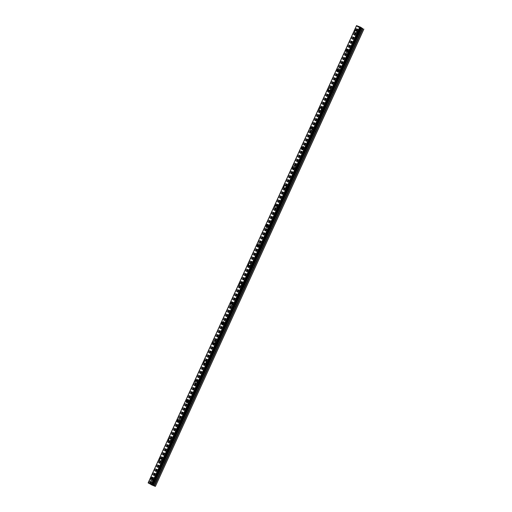 <?xml version="1.0" encoding="UTF-8"?>
<svg xmlns="http://www.w3.org/2000/svg" width="512" height="512" viewBox="0 0 512 512"><rect width="100%" height="100%" fill="white"/><g stroke="black" fill="none" stroke-linecap="round" stroke-linejoin="round"><path stroke-width="0.38" stroke-dasharray="2.56 1.92" d="M356.538 25.6L148.128 482.912L153.274 485.133L155.206 480.806A1.069 0.627 -68.4 0 0 155.514 481.53A1.069 0.627 -68.4 0 0 156.122 481.331L156.608 480.256A1.069 0.627 -68.4 0 0 156.301 479.533A1.069 0.627 -68.4 0 0 155.693 479.731L359.181 33.222A1.069 0.627 -68.4 0 0 359.488 33.946A1.069 0.627 -68.4 0 0 360.096 33.747L360.582 32.672A1.069 0.627 -68.4 0 0 360.275 31.949A1.069 0.627 -68.4 0 0 359.674 32.147L361.677 27.834M357.587 31.936A1.069 0.627 -68.4 0 0 357.741 33.254A1.069 0.627 -68.4 0 0 358.682 32.57A1.069 0.627 -68.4 0 0 358.528 31.258A1.069 0.627 -68.4 0 0 357.587 31.936M356.474 29.773L356.474 29.773A1.696 0.998 111.6 0 1 356.717 31.853A1.696 0.998 111.6 0 1 355.226 32.928L355.219 32.928M350.598 52.141L350.31 52.678A1.069 0.627 -68.4 0 0 350.618 53.402A1.069 0.627 -68.4 0 0 351.226 53.21L351.718 52.134A1.069 0.627 -68.4 0 0 351.411 51.411A1.069 0.627 -68.4 0 0 350.803 51.603L350.598 52.141M348.717 51.398A1.069 0.627 -68.4 0 0 348.87 52.71A1.069 0.627 -68.4 0 0 349.811 52.032A1.069 0.627 -68.4 0 0 349.658 50.72A1.069 0.627 -68.4 0 0 348.717 51.398M347.603 49.235L347.603 49.235A1.696 0.998 111.6 0 1 347.846 51.315A1.696 0.998 111.6 0 1 346.355 52.39L346.355 52.39M341.734 71.603L341.446 72.141A1.069 0.627 -68.4 0 0 341.754 72.864A1.069 0.627 -68.4 0 0 342.355 72.666L342.848 71.59A1.069 0.627 -68.4 0 0 342.541 70.867A1.069 0.627 -68.4 0 0 341.933 71.066L341.734 71.603M339.846 70.861A1.069 0.627 -68.4 0 0 340 72.173A1.069 0.627 -68.4 0 0 340.947 71.494A1.069 0.627 -68.4 0 0 340.794 70.176A1.069 0.627 -68.4 0 0 339.846 70.861M338.733 68.691L338.733 68.691A1.696 0.998 111.6 0 1 338.976 70.771A1.696 0.998 111.6 0 1 337.485 71.853L337.485 71.846M332.864 91.066L332.576 91.603A1.069 0.627 -68.4 0 0 332.883 92.326A1.069 0.627 -68.4 0 0 333.491 92.128L333.978 91.053A1.069 0.627 -68.4 0 0 333.67 90.33A1.069 0.627 -68.4 0 0 333.069 90.522L332.864 91.066M330.982 90.317A1.069 0.627 -68.4 0 0 331.136 91.635A1.069 0.627 -68.4 0 0 332.077 90.95A1.069 0.627 -68.4 0 0 331.923 89.638A1.069 0.627 -68.4 0 0 330.982 90.317M329.869 88.154L329.862 88.154A1.696 0.998 111.6 0 1 329.869 88.154A1.696 0.998 111.6 0 1 330.112 90.234A1.696 0.998 111.6 0 1 328.621 91.309A1.696 0.998 111.6 0 1 328.614 91.309L328.614 91.309M323.994 110.522L323.706 111.059A1.069 0.627 -68.4 0 0 324.013 111.782A1.069 0.627 -68.4 0 0 324.621 111.59L325.114 110.515A1.069 0.627 -68.4 0 0 324.8 109.792A1.069 0.627 -68.4 0 0 324.198 109.984L323.994 110.522M322.112 109.779A1.069 0.627 -68.4 0 0 322.266 111.091A1.069 0.627 -68.4 0 0 323.206 110.413A1.069 0.627 -68.4 0 0 323.053 109.101A1.069 0.627 -68.4 0 0 322.112 109.779M320.998 107.616L320.998 107.616A1.696 0.998 111.6 0 1 321.242 109.696A1.696 0.998 111.6 0 1 319.75 110.771L319.75 110.771M315.13 129.984L314.842 130.522A1.069 0.627 -68.4 0 0 315.149 131.245A1.069 0.627 -68.4 0 0 315.75 131.046L316.243 129.971A1.069 0.627 -68.4 0 0 315.936 129.248A1.069 0.627 -68.4 0 0 315.328 129.446L315.13 129.984M313.242 129.242A1.069 0.627 -68.4 0 0 313.395 130.554A1.069 0.627 -68.4 0 0 314.336 129.875A1.069 0.627 -68.4 0 0 314.182 128.557A1.069 0.627 -68.4 0 0 313.242 129.242M312.128 127.072L312.128 127.072A1.696 0.998 111.6 0 1 312.371 129.152A1.696 0.998 111.6 0 1 310.88 130.234L310.88 130.227M306.259 149.446L305.971 149.984A1.069 0.627 -68.4 0 0 306.278 150.707A1.069 0.627 -68.4 0 0 306.886 150.509L307.373 149.434A1.069 0.627 -68.4 0 0 307.066 148.71A1.069 0.627 -68.4 0 0 306.458 148.902L306.259 149.446M304.371 148.698A1.069 0.627 -68.4 0 0 304.531 150.016A1.069 0.627 -68.4 0 0 305.472 149.331A1.069 0.627 -68.4 0 0 305.318 148.019A1.069 0.627 -68.4 0 0 304.371 148.698M303.258 146.534L303.258 146.534A1.696 0.998 111.6 0 1 303.507 148.614A1.696 0.998 111.6 0 1 302.016 149.69A1.696 0.998 111.6 0 1 302.01 149.69L302.01 149.69M297.389 168.902L297.101 169.44A1.069 0.627 -68.4 0 0 297.408 170.163A1.069 0.627 -68.4 0 0 298.016 169.971L298.502 168.896A1.069 0.627 -68.4 0 0 298.195 168.173A1.069 0.627 -68.4 0 0 297.594 168.365L297.389 168.902M295.507 168.16A1.069 0.627 -68.4 0 0 295.661 169.472A1.069 0.627 -68.4 0 0 296.602 168.794A1.069 0.627 -68.4 0 0 296.448 167.482A1.069 0.627 -68.4 0 0 295.507 168.16M294.394 165.997L294.394 165.997A1.696 0.998 111.6 0 1 294.637 168.077A1.696 0.998 111.6 0 1 293.146 169.152L293.139 169.152M288.518 188.365L288.23 188.902A1.069 0.627 -68.4 0 0 288.544 189.626A1.069 0.627 -68.4 0 0 289.146 189.427L289.638 188.352A1.069 0.627 -68.4 0 0 289.331 187.629A1.069 0.627 -68.4 0 0 288.723 187.827L288.518 188.365M286.637 187.622A1.069 0.627 -68.4 0 0 286.79 188.934A1.069 0.627 -68.4 0 0 287.731 188.256A1.069 0.627 -68.4 0 0 287.578 186.938A1.069 0.627 -68.4 0 0 286.637 187.622M285.523 185.453L285.523 185.453A1.696 0.998 111.6 0 1 285.766 187.533A1.696 0.998 111.6 0 1 284.275 188.614A1.696 0.998 111.6 0 1 284.275 188.608L284.275 188.608M279.654 207.827L279.366 208.365A1.069 0.627 -68.4 0 0 279.674 209.088A1.069 0.627 -68.4 0 0 280.275 208.89L280.768 207.814A1.069 0.627 -68.4 0 0 280.461 207.091A1.069 0.627 -68.4 0 0 279.853 207.283L279.654 207.827M277.766 207.078A1.069 0.627 -68.4 0 0 277.92 208.39A1.069 0.627 -68.4 0 0 278.867 207.712A1.069 0.627 -68.4 0 0 278.714 206.4A1.069 0.627 -68.4 0 0 277.766 207.078M276.653 204.915L276.653 204.915A1.696 0.998 111.6 0 1 276.896 206.995A1.696 0.998 111.6 0 1 275.405 208.07L275.405 208.07M270.784 227.283L270.496 227.821A1.069 0.627 -68.4 0 0 270.803 228.544A1.069 0.627 -68.4 0 0 271.411 228.352L271.898 227.277A1.069 0.627 -68.4 0 0 271.59 226.554A1.069 0.627 -68.4 0 0 270.989 226.746L270.784 227.283M268.902 226.541A1.069 0.627 -68.4 0 0 269.056 227.853A1.069 0.627 -68.4 0 0 269.997 227.174A1.069 0.627 -68.4 0 0 269.843 225.862A1.069 0.627 -68.4 0 0 268.902 226.541M267.789 224.378L267.782 224.371A1.696 0.998 111.6 0 1 267.789 224.378A1.696 0.998 111.6 0 1 268.032 226.458A1.696 0.998 111.6 0 1 266.541 227.533L266.534 227.533M261.914 246.746L261.626 247.283A1.069 0.627 -68.4 0 0 261.933 248.006A1.069 0.627 -68.4 0 0 262.541 247.808L263.034 246.733A1.069 0.627 -68.4 0 0 262.726 246.01A1.069 0.627 -68.4 0 0 262.118 246.208L261.914 246.746M260.032 245.997A1.069 0.627 -68.4 0 0 260.186 247.315A1.069 0.627 -68.4 0 0 261.126 246.637A1.069 0.627 -68.4 0 0 260.973 245.318A1.069 0.627 -68.4 0 0 260.032 245.997M258.918 243.834L258.918 243.834A1.696 0.998 111.6 0 1 259.162 245.914A1.696 0.998 111.6 0 1 257.67 246.995A1.696 0.998 111.6 0 1 257.67 246.989L257.67 246.995M253.05 266.208L252.762 266.739A1.069 0.627 -68.4 0 0 253.069 267.469A1.069 0.627 -68.4 0 0 253.67 267.27L254.163 266.195A1.069 0.627 -68.4 0 0 253.856 265.472A1.069 0.627 -68.4 0 0 253.248 265.664L253.05 266.208M251.162 265.459A1.069 0.627 -68.4 0 0 251.315 266.771A1.069 0.627 -68.4 0 0 252.256 266.093A1.069 0.627 -68.4 0 0 252.102 264.781A1.069 0.627 -68.4 0 0 251.162 265.459M250.048 263.296L250.048 263.296A1.696 0.998 111.6 0 1 250.291 265.376A1.696 0.998 111.6 0 1 248.8 266.451L248.8 266.451M244.179 285.664L243.891 286.202A1.069 0.627 -68.4 0 0 244.198 286.925A1.069 0.627 -68.4 0 0 244.806 286.733L245.293 285.658A1.069 0.627 -68.4 0 0 244.986 284.934A1.069 0.627 -68.4 0 0 244.378 285.126L244.179 285.664M242.298 284.922A1.069 0.627 -68.4 0 0 242.451 286.234A1.069 0.627 -68.4 0 0 243.392 285.555A1.069 0.627 -68.4 0 0 243.238 284.243A1.069 0.627 -68.4 0 0 242.298 284.922M241.184 282.758L241.178 282.752A1.696 0.998 111.6 0 1 241.184 282.758A1.696 0.998 111.6 0 1 241.427 284.838A1.696 0.998 111.6 0 1 239.936 285.914A1.696 0.998 111.6 0 1 239.93 285.914L239.93 285.914M235.309 305.126L235.021 305.664A1.069 0.627 -68.4 0 0 235.328 306.387A1.069 0.627 -68.4 0 0 235.936 306.189L236.422 305.114A1.069 0.627 -68.4 0 0 236.115 304.39A1.069 0.627 -68.4 0 0 235.514 304.589L235.309 305.126M233.427 304.378A1.069 0.627 -68.4 0 0 233.581 305.696A1.069 0.627 -68.4 0 0 234.522 305.018A1.069 0.627 -68.4 0 0 234.368 303.699A1.069 0.627 -68.4 0 0 233.427 304.378M232.314 302.214L232.314 302.214A1.696 0.998 111.6 0 1 232.557 304.294A1.696 0.998 111.6 0 1 231.066 305.376A1.696 0.998 111.6 0 1 231.066 305.37L231.059 305.37M226.445 324.582L226.15 325.12A1.069 0.627 -68.4 0 0 226.464 325.843A1.069 0.627 -68.4 0 0 227.066 325.651L227.558 324.576A1.069 0.627 -68.4 0 0 227.251 323.853A1.069 0.627 -68.4 0 0 226.643 324.045L226.445 324.582M224.557 323.84A1.069 0.627 -68.4 0 0 224.71 325.152A1.069 0.627 -68.4 0 0 225.651 324.474A1.069 0.627 -68.4 0 0 225.498 323.162A1.069 0.627 -68.4 0 0 224.557 323.84M223.443 321.677L223.443 321.677A1.696 0.998 111.6 0 1 223.686 323.757A1.696 0.998 111.6 0 1 222.195 324.832L222.195 324.832M217.574 344.045L217.286 344.582A1.069 0.627 -68.4 0 0 217.594 345.306A1.069 0.627 -68.4 0 0 218.195 345.114L218.688 344.038A1.069 0.627 -68.4 0 0 218.381 343.315A1.069 0.627 -68.4 0 0 217.773 343.507L217.574 344.045M215.686 343.302A1.069 0.627 -68.4 0 0 215.84 344.614A1.069 0.627 -68.4 0 0 216.787 343.936A1.069 0.627 -68.4 0 0 216.634 342.624A1.069 0.627 -68.4 0 0 215.686 343.302M214.573 341.139L214.573 341.133A1.696 0.998 111.6 0 1 214.573 341.139A1.696 0.998 111.6 0 1 214.822 343.219A1.696 0.998 111.6 0 1 213.325 344.294L213.325 344.294M208.704 363.507L208.416 364.045A1.069 0.627 -68.4 0 0 208.723 364.768A1.069 0.627 -68.4 0 0 209.331 364.57L209.818 363.494A1.069 0.627 -68.4 0 0 209.51 362.771A1.069 0.627 -68.4 0 0 208.909 362.97L208.704 363.507M206.822 362.758A1.069 0.627 -68.4 0 0 206.976 364.077A1.069 0.627 -68.4 0 0 207.917 363.398A1.069 0.627 -68.4 0 0 207.763 362.08A1.069 0.627 -68.4 0 0 206.822 362.758M205.709 360.595L205.702 360.595A1.696 0.998 111.6 0 1 205.709 360.595A1.696 0.998 111.6 0 1 205.952 362.675A1.696 0.998 111.6 0 1 204.461 363.757A1.696 0.998 111.6 0 1 204.461 363.75L204.454 363.75M199.834 382.963L199.546 383.501A1.069 0.627 -68.4 0 0 199.853 384.224A1.069 0.627 -68.4 0 0 200.461 384.032L200.954 382.957A1.069 0.627 -68.4 0 0 200.646 382.234A1.069 0.627 -68.4 0 0 200.038 382.426L199.834 382.963M197.952 382.221A1.069 0.627 -68.4 0 0 198.106 383.533A1.069 0.627 -68.4 0 0 199.046 382.854A1.069 0.627 -68.4 0 0 198.893 381.542A1.069 0.627 -68.4 0 0 197.952 382.221M196.838 380.058L196.838 380.058A1.696 0.998 111.6 0 1 197.082 382.138A1.696 0.998 111.6 0 1 195.59 383.213L195.59 383.213M190.97 402.426L190.682 402.963A1.069 0.627 -68.4 0 0 190.989 403.686A1.069 0.627 -68.4 0 0 191.59 403.494L192.083 402.419A1.069 0.627 -68.4 0 0 191.776 401.696A1.069 0.627 -68.4 0 0 191.168 401.888L190.97 402.426M189.082 401.683A1.069 0.627 -68.4 0 0 189.235 402.995A1.069 0.627 -68.4 0 0 190.182 402.317A1.069 0.627 -68.4 0 0 190.022 401.005A1.069 0.627 -68.4 0 0 189.082 401.683M187.968 399.52L187.968 399.514A1.696 0.998 111.6 0 1 187.968 399.52A1.696 0.998 111.6 0 1 188.211 401.6A1.696 0.998 111.6 0 1 186.72 402.675L186.72 402.675M182.099 421.888L181.811 422.426A1.069 0.627 -68.4 0 0 182.118 423.149A1.069 0.627 -68.4 0 0 182.726 422.95L183.213 421.875A1.069 0.627 -68.4 0 0 182.906 421.152A1.069 0.627 -68.4 0 0 182.304 421.35L182.099 421.888M180.218 421.139A1.069 0.627 -68.4 0 0 180.371 422.458A1.069 0.627 -68.4 0 0 181.312 421.773A1.069 0.627 -68.4 0 0 181.158 420.461A1.069 0.627 -68.4 0 0 180.218 421.139M179.104 418.976L179.098 418.976A1.696 0.998 111.6 0 1 179.104 418.976A1.696 0.998 111.6 0 1 179.347 421.056A1.696 0.998 111.6 0 1 177.856 422.131A1.696 0.998 111.6 0 1 177.85 422.131L177.85 422.131M173.229 441.344L172.941 441.882A1.069 0.627 -68.4 0 0 173.248 442.605A1.069 0.627 -68.4 0 0 173.856 442.413L174.349 441.338A1.069 0.627 -68.4 0 0 174.035 440.614A1.069 0.627 -68.4 0 0 173.434 440.806L173.229 441.344M171.347 440.602A1.069 0.627 -68.4 0 0 171.501 441.914A1.069 0.627 -68.4 0 0 172.442 441.235A1.069 0.627 -68.4 0 0 172.288 439.923A1.069 0.627 -68.4 0 0 171.347 440.602M170.234 438.438L170.234 438.438A1.696 0.998 111.6 0 1 170.477 440.518A1.696 0.998 111.6 0 1 168.986 441.594L168.986 441.594M164.365 460.806L164.077 461.344A1.069 0.627 -68.4 0 0 164.384 462.067A1.069 0.627 -68.4 0 0 164.986 461.875L165.478 460.8A1.069 0.627 -68.4 0 0 165.171 460.077A1.069 0.627 -68.4 0 0 164.563 460.269L164.365 460.806M162.477 460.064A1.069 0.627 -68.4 0 0 162.63 461.376A1.069 0.627 -68.4 0 0 163.571 460.698A1.069 0.627 -68.4 0 0 163.418 459.386A1.069 0.627 -68.4 0 0 162.477 460.064M161.363 457.901L161.363 457.894A1.696 0.998 111.6 0 1 161.363 457.901A1.696 0.998 111.6 0 1 161.606 459.981A1.696 0.998 111.6 0 1 160.115 461.056L160.115 461.056M153.606 479.52A1.069 0.627 -68.4 0 0 153.766 480.838A1.069 0.627 -68.4 0 0 154.707 480.154A1.069 0.627 -68.4 0 0 154.554 478.842A1.069 0.627 -68.4 0 0 153.606 479.52M152.493 477.357L152.493 477.357A1.696 0.998 111.6 0 1 152.742 479.437A1.696 0.998 111.6 0 1 151.251 480.512A1.696 0.998 111.6 0 1 151.245 480.512L151.251 480.512M153.286 479.341A1.696 0.998 -68.4 0 0 153.536 481.421A1.696 0.998 -68.4 0 0 155.027 480.339A1.696 0.998 -68.4 0 0 154.784 478.259A1.696 0.998 -68.4 0 0 153.286 479.341M151.245 478.528A1.696 0.998 -68.4 0 0 151.488 480.608A1.696 0.998 -68.4 0 0 152.979 479.533A1.696 0.998 -68.4 0 0 152.736 477.453A1.696 0.998 -68.4 0 0 151.245 478.528M162.157 459.878A1.696 0.998 -68.4 0 0 162.4 461.958A1.696 0.998 -68.4 0 0 163.891 460.883A1.696 0.998 -68.4 0 0 163.648 458.803A1.696 0.998 -68.4 0 0 162.157 459.878M160.115 459.072A1.696 0.998 -68.4 0 0 160.358 461.152A1.696 0.998 -68.4 0 0 161.85 460.077A1.696 0.998 -68.4 0 0 161.606 457.99A1.696 0.998 -68.4 0 0 160.115 459.072M171.027 440.416A1.696 0.998 -68.4 0 0 171.27 442.496A1.696 0.998 -68.4 0 0 172.762 441.421A1.696 0.998 -68.4 0 0 172.518 439.341A1.696 0.998 -68.4 0 0 171.027 440.416M168.986 439.61A1.696 0.998 -68.4 0 0 169.229 441.69A1.696 0.998 -68.4 0 0 170.72 440.614A1.696 0.998 -68.4 0 0 170.477 438.534A1.696 0.998 -68.4 0 0 168.986 439.61M179.898 420.96A1.696 0.998 -68.4 0 0 180.141 423.04A1.696 0.998 -68.4 0 0 181.632 421.958A1.696 0.998 -68.4 0 0 181.389 419.878A1.696 0.998 -68.4 0 0 179.898 420.96M177.85 420.147A1.696 0.998 -68.4 0 0 178.093 422.227A1.696 0.998 -68.4 0 0 179.59 421.152A1.696 0.998 -68.4 0 0 179.341 419.072A1.696 0.998 -68.4 0 0 177.85 420.147M188.762 401.498A1.696 0.998 -68.4 0 0 189.005 403.578A1.696 0.998 -68.4 0 0 190.496 402.502A1.696 0.998 -68.4 0 0 190.253 400.422A1.696 0.998 -68.4 0 0 188.762 401.498M186.72 400.691A1.696 0.998 -68.4 0 0 186.963 402.771A1.696 0.998 -68.4 0 0 188.454 401.696A1.696 0.998 -68.4 0 0 188.211 399.616A1.696 0.998 -68.4 0 0 186.72 400.691M197.632 382.035A1.696 0.998 -68.4 0 0 197.875 384.115A1.696 0.998 -68.4 0 0 199.366 383.04A1.696 0.998 -68.4 0 0 199.123 380.96A1.696 0.998 -68.4 0 0 197.632 382.035M195.59 381.229A1.696 0.998 -68.4 0 0 195.834 383.309A1.696 0.998 -68.4 0 0 197.325 382.234A1.696 0.998 -68.4 0 0 197.082 380.154A1.696 0.998 -68.4 0 0 195.59 381.229M206.502 362.579A1.696 0.998 -68.4 0 0 206.746 364.659A1.696 0.998 -68.4 0 0 208.237 363.578A1.696 0.998 -68.4 0 0 207.994 361.498A1.696 0.998 -68.4 0 0 206.502 362.579M204.461 361.766A1.696 0.998 -68.4 0 0 204.704 363.846A1.696 0.998 -68.4 0 0 206.195 362.771A1.696 0.998 -68.4 0 0 205.952 360.691A1.696 0.998 -68.4 0 0 204.461 361.766M215.366 343.117A1.696 0.998 -68.4 0 0 215.616 345.197A1.696 0.998 -68.4 0 0 217.107 344.122A1.696 0.998 -68.4 0 0 216.858 342.042A1.696 0.998 -68.4 0 0 215.366 343.117M213.325 342.31A1.696 0.998 -68.4 0 0 213.568 344.39A1.696 0.998 -68.4 0 0 215.059 343.315A1.696 0.998 -68.4 0 0 214.816 341.235A1.696 0.998 -68.4 0 0 213.325 342.31M224.237 323.654A1.696 0.998 -68.4 0 0 224.48 325.734A1.696 0.998 -68.4 0 0 225.971 324.659A1.696 0.998 -68.4 0 0 225.728 322.579A1.696 0.998 -68.4 0 0 224.237 323.654M222.195 322.848A1.696 0.998 -68.4 0 0 222.438 324.928A1.696 0.998 -68.4 0 0 223.93 323.853A1.696 0.998 -68.4 0 0 223.686 321.773A1.696 0.998 -68.4 0 0 222.195 322.848M233.107 304.198A1.696 0.998 -68.4 0 0 233.35 306.278A1.696 0.998 -68.4 0 0 234.842 305.197A1.696 0.998 -68.4 0 0 234.598 303.117A1.696 0.998 -68.4 0 0 233.107 304.198M231.066 303.386A1.696 0.998 -68.4 0 0 231.309 305.466A1.696 0.998 -68.4 0 0 232.8 304.39A1.696 0.998 -68.4 0 0 232.557 302.31A1.696 0.998 -68.4 0 0 231.066 303.386M241.978 284.736A1.696 0.998 -68.4 0 0 242.221 286.816A1.696 0.998 -68.4 0 0 243.712 285.741A1.696 0.998 -68.4 0 0 243.469 283.661A1.696 0.998 -68.4 0 0 241.978 284.736M239.93 283.93A1.696 0.998 -68.4 0 0 240.173 286.01A1.696 0.998 -68.4 0 0 241.664 284.934A1.696 0.998 -68.4 0 0 241.421 282.854A1.696 0.998 -68.4 0 0 239.93 283.93M250.842 265.274A1.696 0.998 -68.4 0 0 251.085 267.354A1.696 0.998 -68.4 0 0 252.576 266.278A1.696 0.998 -68.4 0 0 252.333 264.198A1.696 0.998 -68.4 0 0 250.842 265.274M248.8 264.467A1.696 0.998 -68.4 0 0 249.043 266.547A1.696 0.998 -68.4 0 0 250.534 265.472A1.696 0.998 -68.4 0 0 250.291 263.392A1.696 0.998 -68.4 0 0 248.8 264.467M259.712 245.818A1.696 0.998 -68.4 0 0 259.955 247.898A1.696 0.998 -68.4 0 0 261.446 246.816A1.696 0.998 -68.4 0 0 261.203 244.736A1.696 0.998 -68.4 0 0 259.712 245.818M257.67 245.005A1.696 0.998 -68.4 0 0 257.914 247.091A1.696 0.998 -68.4 0 0 259.405 246.01A1.696 0.998 -68.4 0 0 259.162 243.93A1.696 0.998 -68.4 0 0 257.67 245.005M268.582 226.355A1.696 0.998 -68.4 0 0 268.826 228.435A1.696 0.998 -68.4 0 0 270.317 227.36A1.696 0.998 -68.4 0 0 270.074 225.28A1.696 0.998 -68.4 0 0 268.582 226.355M266.534 225.549A1.696 0.998 -68.4 0 0 266.784 227.629A1.696 0.998 -68.4 0 0 268.275 226.554A1.696 0.998 -68.4 0 0 268.032 224.474A1.696 0.998 -68.4 0 0 266.534 225.549M277.446 206.893A1.696 0.998 -68.4 0 0 277.696 208.973A1.696 0.998 -68.4 0 0 279.187 207.898A1.696 0.998 -68.4 0 0 278.938 205.818A1.696 0.998 -68.4 0 0 277.446 206.893M275.405 206.086A1.696 0.998 -68.4 0 0 275.648 208.166A1.696 0.998 -68.4 0 0 277.139 207.091A1.696 0.998 -68.4 0 0 276.896 205.011A1.696 0.998 -68.4 0 0 275.405 206.086M286.317 187.437A1.696 0.998 -68.4 0 0 286.56 189.517A1.696 0.998 -68.4 0 0 288.051 188.435A1.696 0.998 -68.4 0 0 287.808 186.355A1.696 0.998 -68.4 0 0 286.317 187.437M284.275 186.624A1.696 0.998 -68.4 0 0 284.518 188.71A1.696 0.998 -68.4 0 0 286.01 187.629A1.696 0.998 -68.4 0 0 285.766 185.549A1.696 0.998 -68.4 0 0 284.275 186.624M295.187 167.974A1.696 0.998 -68.4 0 0 295.43 170.054A1.696 0.998 -68.4 0 0 296.922 168.979A1.696 0.998 -68.4 0 0 296.678 166.899A1.696 0.998 -68.4 0 0 295.187 167.974M293.146 167.168A1.696 0.998 -68.4 0 0 293.389 169.248A1.696 0.998 -68.4 0 0 294.88 168.173A1.696 0.998 -68.4 0 0 294.637 166.093A1.696 0.998 -68.4 0 0 293.146 167.168M304.058 148.512A1.696 0.998 -68.4 0 0 304.301 150.592A1.696 0.998 -68.4 0 0 305.792 149.517A1.696 0.998 -68.4 0 0 305.549 147.437A1.696 0.998 -68.4 0 0 304.058 148.512M302.01 147.706A1.696 0.998 -68.4 0 0 302.253 149.786A1.696 0.998 -68.4 0 0 303.744 148.71A1.696 0.998 -68.4 0 0 303.501 146.63A1.696 0.998 -68.4 0 0 302.01 147.706M312.922 129.056A1.696 0.998 -68.4 0 0 313.165 131.136A1.696 0.998 -68.4 0 0 314.656 130.061A1.696 0.998 -68.4 0 0 314.413 127.974A1.696 0.998 -68.4 0 0 312.922 129.056M310.88 128.243A1.696 0.998 -68.4 0 0 311.123 130.33A1.696 0.998 -68.4 0 0 312.614 129.248A1.696 0.998 -68.4 0 0 312.371 127.168A1.696 0.998 -68.4 0 0 310.88 128.243M321.792 109.594A1.696 0.998 -68.4 0 0 322.035 111.674A1.696 0.998 -68.4 0 0 323.526 110.598A1.696 0.998 -68.4 0 0 323.283 108.518A1.696 0.998 -68.4 0 0 321.792 109.594M319.75 108.787A1.696 0.998 -68.4 0 0 319.994 110.867A1.696 0.998 -68.4 0 0 321.485 109.792A1.696 0.998 -68.4 0 0 321.242 107.712A1.696 0.998 -68.4 0 0 319.75 108.787M330.662 90.131A1.696 0.998 -68.4 0 0 330.906 92.211A1.696 0.998 -68.4 0 0 332.397 91.136A1.696 0.998 -68.4 0 0 332.154 89.056A1.696 0.998 -68.4 0 0 330.662 90.131M328.614 89.325A1.696 0.998 -68.4 0 0 328.864 91.405A1.696 0.998 -68.4 0 0 330.355 90.33A1.696 0.998 -68.4 0 0 330.106 88.25A1.696 0.998 -68.4 0 0 328.614 89.325M339.526 70.675A1.696 0.998 -68.4 0 0 339.77 72.755A1.696 0.998 -68.4 0 0 341.267 71.68A1.696 0.998 -68.4 0 0 341.018 69.594A1.696 0.998 -68.4 0 0 339.526 70.675M337.485 69.869A1.696 0.998 -68.4 0 0 337.728 71.949A1.696 0.998 -68.4 0 0 339.219 70.867A1.696 0.998 -68.4 0 0 338.976 68.787A1.696 0.998 -68.4 0 0 337.485 69.869M348.397 51.213A1.696 0.998 -68.4 0 0 348.64 53.293A1.696 0.998 -68.4 0 0 350.131 52.218A1.696 0.998 -68.4 0 0 349.888 50.138A1.696 0.998 -68.4 0 0 348.397 51.213M346.355 50.406A1.696 0.998 -68.4 0 0 346.598 52.486A1.696 0.998 -68.4 0 0 348.09 51.411A1.696 0.998 -68.4 0 0 347.846 49.331A1.696 0.998 -68.4 0 0 346.355 50.406M357.267 31.75A1.696 0.998 -68.4 0 0 357.51 33.83A1.696 0.998 -68.4 0 0 359.002 32.755A1.696 0.998 -68.4 0 0 358.758 30.675A1.696 0.998 -68.4 0 0 357.267 31.75M355.226 30.944A1.696 0.998 -68.4 0 0 355.469 33.024A1.696 0.998 -68.4 0 0 356.96 31.949A1.696 0.998 -68.4 0 0 356.717 29.869A1.696 0.998 -68.4 0 0 355.226 30.944M151.008 484.269L151.334 484.397L151.008 484.269M152.058 484.736L150.912 484.224L152.058 484.73M152.627 485.062L151.725 484.678L152.627 485.062M153.274 485.133L155.469 486.4M359.834 27.2L360.96 27.706M359.437 26.976L359.776 27.13M360.294 27.322L359.584 27.04M156.608 480.256L164.986 461.875M154.374 485.766L362.784 28.454M154.144 485.658L156.122 481.331M155.693 479.731L164.077 461.344M165.478 460.8L173.856 442.413M164.563 460.269L172.941 441.882M174.349 441.338L182.726 422.95M173.434 440.806L181.811 422.426M183.213 421.875L191.59 403.494M182.304 421.35L190.682 402.963M192.083 402.419L200.461 384.032M191.168 401.888L199.546 383.501M200.954 382.957L209.331 364.57M200.038 382.426L208.416 364.045M209.818 363.494L218.195 345.114M208.909 362.97L217.286 344.582M218.688 344.038L227.066 325.651M217.773 343.507L226.15 325.12M227.558 324.576L235.936 306.189M226.643 324.045L235.021 305.664M236.422 305.114L244.806 286.733M235.514 304.589L243.891 286.202M245.293 285.658L253.67 267.27M244.378 285.126L252.762 266.739M254.163 266.195L262.541 247.808M253.248 265.664L261.626 247.283M263.034 246.733L271.411 228.352M262.118 246.208L270.496 227.821M271.898 227.277L280.275 208.89M270.989 226.746L279.366 208.365M280.768 207.814L289.146 189.427M279.853 207.283L288.23 188.902M289.638 188.352L298.016 169.971M288.723 187.827L297.101 169.44M298.502 168.896L306.886 150.509M297.594 168.365L305.971 149.984M307.373 149.434L315.75 131.046M306.458 148.902L314.842 130.522M316.243 129.971L324.621 111.59M315.328 129.446L323.706 111.059M325.114 110.515L333.491 92.128M324.198 109.984L332.576 91.603M333.978 91.053L342.355 72.666M333.069 90.522L341.446 72.141M342.848 71.59L351.226 53.21M341.933 71.066L350.31 52.678M351.718 52.134L360.096 33.747M350.803 51.603L359.181 33.222M360.582 32.672L362.56 28.346M359.674 32.147L361.645 27.814M149.459 483.437L357.869 26.125M151.725 484.288L360.141 26.97M152.179 484.499L360.589 27.181M153.235 485.133L155.206 480.806M148.16 482.925L356.576 25.613M148.307 482.944L356.71 25.658L148.301 482.938M148.346 482.95L356.755 25.632M148.8 483.13L357.21 25.811M148.915 483.181L357.331 25.869M149.491 483.45L357.901 26.138M149.824 483.61L358.24 26.291M150.074 483.712L358.483 26.4M150.323 483.814L358.733 26.502M150.458 483.859L358.867 26.541M150.611 483.859L359.021 26.547M150.816 483.923L359.226 26.611M359.488 33.946L357.741 33.254M350.618 53.402L348.87 52.71M341.754 72.864L340 72.173M332.883 92.326L331.136 91.635M324.013 111.782L322.266 111.091M315.149 131.245L313.395 130.554M306.278 150.707L304.531 150.016M297.408 170.163L295.661 169.472M288.544 189.626L286.79 188.934M279.674 209.088L277.92 208.39M270.803 228.544L269.056 227.853M261.933 248.006L260.186 247.315M253.069 267.469L251.315 266.771M244.198 286.925L242.451 286.234M235.328 306.387L233.581 305.696M226.464 325.843L224.71 325.152M217.594 345.306L215.84 344.614M208.723 364.768L206.976 364.077M199.853 384.224L198.106 383.533M190.989 403.686L189.235 402.995M182.118 423.149L180.371 422.458M173.248 442.605L171.501 441.914M164.384 462.067L162.63 461.376M155.514 481.53L153.766 480.838M153.536 481.421L151.488 480.608M162.4 461.958L160.358 461.152M171.27 442.496L169.229 441.69M180.141 423.04L178.093 422.227M189.005 403.578L186.963 402.771M197.875 384.115L195.834 383.309M206.746 364.659L204.704 363.846M215.616 345.197L213.568 344.39M224.48 325.734L222.438 324.928M233.35 306.278L231.309 305.466M242.221 286.816L240.173 286.01M251.085 267.354L249.043 266.547M259.955 247.898L257.914 247.091M268.826 228.435L266.784 227.629M277.696 208.973L275.648 208.166M286.56 189.517L284.518 188.71M295.43 170.054L293.389 169.248M304.301 150.592L302.253 149.786M313.165 131.136L311.123 130.33M322.035 111.674L319.994 110.867M330.906 92.211L328.864 91.405M339.77 72.755L337.728 71.949M348.64 53.293L346.598 52.486M357.51 33.83L355.469 33.024M358.758 30.675L356.717 29.869M349.888 50.138L347.846 49.331M341.018 69.594L338.976 68.787M332.154 89.056L330.106 88.25M323.283 108.518L321.242 107.712M314.413 127.974L312.371 127.168M305.549 147.437L303.501 146.63M296.678 166.899L294.637 166.093M287.808 186.355L285.766 185.549M278.938 205.818L276.896 205.011M270.074 225.28L268.032 224.474M261.203 244.736L259.162 243.93M252.333 264.198L250.291 263.392M243.469 283.661L241.421 282.854M234.598 303.117L232.557 302.31M225.728 322.579L223.686 321.773M216.858 342.042L214.816 341.235M207.994 361.498L205.952 360.691M199.123 380.96L197.082 380.154M190.253 400.422L188.211 399.616M181.389 419.878L179.341 419.072M172.518 439.341L170.477 438.534M163.648 458.803L161.606 457.99M154.784 478.259L152.736 477.453M156.301 479.533L154.554 478.842M165.171 460.077L163.418 459.386M174.035 440.614L172.288 439.923M182.906 421.152L181.158 420.461M191.776 401.696L190.022 401.005M200.646 382.234L198.893 381.542M209.51 362.771L207.763 362.08M218.381 343.315L216.634 342.624M227.251 323.853L225.498 323.162M236.115 304.39L234.368 303.699M244.986 284.934L243.238 284.243M253.856 265.472L252.102 264.781M262.726 246.01L260.973 245.318M271.59 226.554L269.843 225.862M280.461 207.091L278.714 206.4M289.331 187.629L287.578 186.938M298.195 168.173L296.448 167.482M307.066 148.71L305.318 148.019M315.936 129.248L314.182 128.557M324.8 109.792L323.053 109.101M333.67 90.33L331.923 89.638M342.541 70.867L340.794 70.176M351.411 51.411L349.658 50.72M360.275 31.949L358.528 31.258M152.454 485.216L360.864 27.904M148.339 482.976L356.755 25.658"/><path stroke-width="0.77" d="M355.226 32.928A1.696 0.998 111.6 0 1 354.982 30.848A1.696 0.998 111.6 0 1 356.474 29.773A1.696 0.998 111.6 0 1 356.71 31.853A1.696 0.998 111.6 0 1 355.219 32.928A1.696 0.998 111.6 0 1 354.976 30.848A1.696 0.998 111.6 0 1 356.467 29.773M346.355 52.39A1.696 0.998 111.6 0 1 346.112 50.31A1.696 0.998 111.6 0 1 347.603 49.235A1.696 0.998 111.6 0 1 347.846 51.315A1.696 0.998 111.6 0 1 346.355 52.39A1.696 0.998 111.6 0 1 346.112 50.31A1.696 0.998 111.6 0 1 347.603 49.235M337.485 71.853A1.696 0.998 111.6 0 1 337.242 69.773A1.696 0.998 111.6 0 1 338.733 68.691A1.696 0.998 111.6 0 1 338.976 70.771A1.696 0.998 111.6 0 1 337.485 71.846A1.696 0.998 111.6 0 1 337.242 69.766A1.696 0.998 111.6 0 1 338.733 68.691M328.614 91.309A1.696 0.998 111.6 0 1 328.378 89.229A1.696 0.998 111.6 0 1 329.862 88.154A1.696 0.998 111.6 0 1 330.106 90.234A1.696 0.998 111.6 0 1 328.614 91.309A1.696 0.998 111.6 0 1 328.371 89.229A1.696 0.998 111.6 0 1 329.862 88.154M319.75 110.771A1.696 0.998 111.6 0 1 319.507 108.691A1.696 0.998 111.6 0 1 320.998 107.616A1.696 0.998 111.6 0 1 321.242 109.696A1.696 0.998 111.6 0 1 319.75 110.771A1.696 0.998 111.6 0 1 319.501 108.691A1.696 0.998 111.6 0 1 320.992 107.61M310.88 130.234A1.696 0.998 111.6 0 1 310.637 128.154A1.696 0.998 111.6 0 1 312.128 127.072A1.696 0.998 111.6 0 1 312.371 129.152A1.696 0.998 111.6 0 1 310.88 130.227A1.696 0.998 111.6 0 1 310.637 128.147A1.696 0.998 111.6 0 1 312.128 127.072M302.01 149.69A1.696 0.998 111.6 0 1 301.766 147.61A1.696 0.998 111.6 0 1 303.258 146.534A1.696 0.998 111.6 0 1 303.501 148.614A1.696 0.998 111.6 0 1 302.01 149.69A1.696 0.998 111.6 0 1 301.766 147.61A1.696 0.998 111.6 0 1 303.258 146.534M293.146 169.152A1.696 0.998 111.6 0 1 292.902 167.072A1.696 0.998 111.6 0 1 294.394 165.997A1.696 0.998 111.6 0 1 294.63 168.077A1.696 0.998 111.6 0 1 293.139 169.152A1.696 0.998 111.6 0 1 292.896 167.072A1.696 0.998 111.6 0 1 294.387 165.99M284.275 188.608A1.696 0.998 111.6 0 1 284.032 186.534A1.696 0.998 111.6 0 1 285.523 185.453A1.696 0.998 111.6 0 1 285.766 187.533A1.696 0.998 111.6 0 1 284.275 188.608A1.696 0.998 111.6 0 1 284.032 186.528A1.696 0.998 111.6 0 1 285.523 185.453M275.405 208.07A1.696 0.998 111.6 0 1 275.162 205.99A1.696 0.998 111.6 0 1 276.653 204.915A1.696 0.998 111.6 0 1 276.896 206.995A1.696 0.998 111.6 0 1 275.405 208.07A1.696 0.998 111.6 0 1 275.162 205.99A1.696 0.998 111.6 0 1 276.653 204.915M266.541 227.533A1.696 0.998 111.6 0 1 266.298 225.453A1.696 0.998 111.6 0 1 267.782 224.378A1.696 0.998 111.6 0 1 268.026 226.458A1.696 0.998 111.6 0 1 266.534 227.533A1.696 0.998 111.6 0 1 266.291 225.453A1.696 0.998 111.6 0 1 267.782 224.371M257.67 246.989A1.696 0.998 111.6 0 1 257.427 244.909A1.696 0.998 111.6 0 1 258.918 243.834A1.696 0.998 111.6 0 1 259.162 245.914A1.696 0.998 111.6 0 1 257.67 246.989A1.696 0.998 111.6 0 1 257.421 244.909A1.696 0.998 111.6 0 1 258.918 243.834M248.8 266.451A1.696 0.998 111.6 0 1 248.557 264.371A1.696 0.998 111.6 0 1 250.048 263.296A1.696 0.998 111.6 0 1 250.291 265.376A1.696 0.998 111.6 0 1 248.8 266.451A1.696 0.998 111.6 0 1 248.557 264.371A1.696 0.998 111.6 0 1 250.048 263.296M239.93 285.914A1.696 0.998 111.6 0 1 239.686 283.834A1.696 0.998 111.6 0 1 241.178 282.758A1.696 0.998 111.6 0 1 241.421 284.832A1.696 0.998 111.6 0 1 239.93 285.914A1.696 0.998 111.6 0 1 239.686 283.834A1.696 0.998 111.6 0 1 241.178 282.752M231.066 305.37A1.696 0.998 111.6 0 1 230.822 303.29A1.696 0.998 111.6 0 1 232.314 302.214A1.696 0.998 111.6 0 1 232.557 304.294A1.696 0.998 111.6 0 1 231.059 305.37A1.696 0.998 111.6 0 1 230.816 303.29A1.696 0.998 111.6 0 1 232.307 302.214M222.195 324.832A1.696 0.998 111.6 0 1 221.952 322.752A1.696 0.998 111.6 0 1 223.443 321.677A1.696 0.998 111.6 0 1 223.686 323.757A1.696 0.998 111.6 0 1 222.195 324.832A1.696 0.998 111.6 0 1 221.952 322.752A1.696 0.998 111.6 0 1 223.443 321.677M213.325 344.294A1.696 0.998 111.6 0 1 213.082 342.214A1.696 0.998 111.6 0 1 214.573 341.133A1.696 0.998 111.6 0 1 214.816 343.213A1.696 0.998 111.6 0 1 213.325 344.294A1.696 0.998 111.6 0 1 213.082 342.214A1.696 0.998 111.6 0 1 214.573 341.133M204.461 363.75A1.696 0.998 111.6 0 1 204.218 361.67A1.696 0.998 111.6 0 1 205.702 360.595A1.696 0.998 111.6 0 1 205.946 362.675A1.696 0.998 111.6 0 1 204.454 363.75A1.696 0.998 111.6 0 1 204.211 361.67A1.696 0.998 111.6 0 1 205.702 360.595M195.59 383.213A1.696 0.998 111.6 0 1 195.347 381.133A1.696 0.998 111.6 0 1 196.838 380.058A1.696 0.998 111.6 0 1 197.082 382.138A1.696 0.998 111.6 0 1 195.59 383.213A1.696 0.998 111.6 0 1 195.347 381.133A1.696 0.998 111.6 0 1 196.838 380.058M186.72 402.675A1.696 0.998 111.6 0 1 186.477 400.595A1.696 0.998 111.6 0 1 187.968 399.514A1.696 0.998 111.6 0 1 188.211 401.594A1.696 0.998 111.6 0 1 186.72 402.675A1.696 0.998 111.6 0 1 186.477 400.595A1.696 0.998 111.6 0 1 187.968 399.514M177.85 422.131A1.696 0.998 111.6 0 1 177.613 420.051A1.696 0.998 111.6 0 1 179.098 418.976A1.696 0.998 111.6 0 1 179.341 421.056A1.696 0.998 111.6 0 1 177.85 422.131A1.696 0.998 111.6 0 1 177.606 420.051A1.696 0.998 111.6 0 1 179.098 418.976M168.986 441.594A1.696 0.998 111.6 0 1 168.742 439.514A1.696 0.998 111.6 0 1 170.234 438.438A1.696 0.998 111.6 0 1 170.477 440.518A1.696 0.998 111.6 0 1 168.986 441.594A1.696 0.998 111.6 0 1 168.736 439.514A1.696 0.998 111.6 0 1 170.227 438.438M160.115 461.056A1.696 0.998 111.6 0 1 159.872 458.976A1.696 0.998 111.6 0 1 161.363 457.894A1.696 0.998 111.6 0 1 161.606 459.974A1.696 0.998 111.6 0 1 160.115 461.056A1.696 0.998 111.6 0 1 159.872 458.976A1.696 0.998 111.6 0 1 161.363 457.894M151.245 480.512A1.696 0.998 111.6 0 1 151.002 478.432A1.696 0.998 111.6 0 1 152.493 477.357A1.696 0.998 111.6 0 1 152.736 479.437A1.696 0.998 111.6 0 1 151.245 480.512A1.696 0.998 111.6 0 1 151.002 478.432A1.696 0.998 111.6 0 1 152.493 477.357M363.878 29.088L155.379 486.4L154.47 486.042L362.88 28.723L356.531 25.6L360.589 27.181L362.88 28.723M152.506 485.222L154.47 486.042M356.531 25.6L148.122 482.912L152.493 485.254L360.896 27.936L152.493 485.254M360.499 27.52L359.846 27.206M360.883 27.667L360.397 27.45M360.96 27.706L360.608 27.514M360.282 27.315L359.584 27.04M361.018 27.942L152.602 485.254L361.018 27.942M155.379 486.4L363.789 29.082M151.226 484.704L359.635 27.392M151.181 484.685L359.59 27.373M154.106 485.882L362.515 28.563M153.306 485.504L361.715 28.192M153.062 485.402L361.472 28.083M152.813 485.299L361.222 27.987M152.672 485.254L361.082 27.942M152.448 485.242L360.864 27.923M152 485.062L360.41 27.75M151.878 485.011L360.288 27.693M151.29 484.736L359.706 27.418"/></g></svg>
